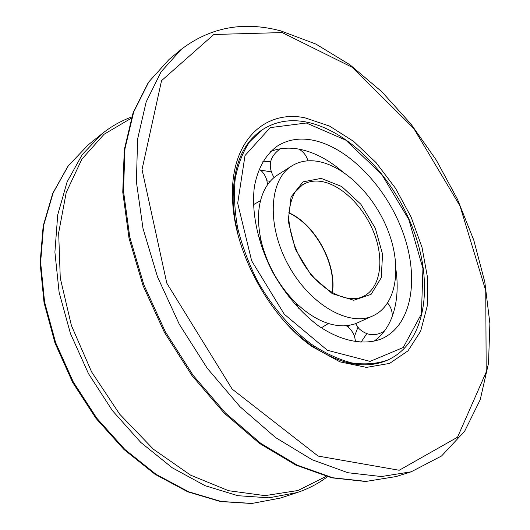 <?xml version="1.0" encoding="UTF-8"?>
<svg xmlns="http://www.w3.org/2000/svg" width="530" height="530" viewBox="0 0 530 530"><rect width="100%" height="100%" fill="white"/><g stroke="black" fill="none" stroke-linecap="round" stroke-linejoin="round"><path stroke-width="0.79" d="M387.178 360.281C425.557 343.519 433.904 286.286 414.275 232.246C394.698 178.014 349.323 130.049 305.366 121.847C289.148 118.932 274.659 121.668 261.893 130.062L249.557 141.894C242.773 152.09 237.996 164.399 235.207 178.815C233.717 194.232 234.565 210.774 237.745 228.45C242.276 246.404 248.934 264.099 257.732 281.523C272.228 306.956 290.937 328.726 311.289 344.142C325.003 353.185 338.511 359.446 351.807 362.924C364.686 364.759 376.479 363.878 387.178 360.281L386.078 360.738C364.19 369.542 338.902 364.19 310.235 344.679L298.304 335.139L286.81 323.989M237.864 234.048L234.737 218.34L233.213 203.142C232.392 168.474 241.627 144.339 260.906 130.731L261.893 130.062M304.955 117.819C264.072 109.312 229.384 142.027 232.624 200.386C234.353 252.379 269.505 316.986 312.23 346.673L339.995 361.871L366.449 367.389L389.61 363.408L407.981 350.867L420.641 331.237L427.173 306.247L427.544 277.707L422.026 247.417L411.128 217.075L395.519 188.282L376.028 162.571L353.629 141.384L329.494 126.067L304.955 117.819M347.991 326.97L348.634 325.453M270.207 181.34L266.908 180.81M288.81 212.947C315.171 224.813 336.543 264.086 332.197 292.666M316.549 161.186C307.274 159.894 299.013 161.478 291.778 165.95C269.207 179.504 266.338 224.939 288.267 264.907C309.924 305.022 349.634 327.288 373.272 315.695C396.553 304.823 402.038 267.663 388.503 231.921C375.108 196.126 344.48 165.234 316.549 161.186M310.838 139.827C347.064 145.856 385.807 185.858 402.615 231.583C419.588 277.216 412.479 325.009 381.852 338.723C364.309 345.779 341.075 341.486 318.099 325.599C300.662 312.296 285.697 294.799 273.195 273.109C257.924 244.144 251.167 212.378 254.354 186.991C257.613 168.619 265.616 154.621 277.097 146.24C286.929 139.947 298.171 137.807 310.838 139.827M271.075 171.839L260.594 170.137M354.444 336.384L357.902 327.361M291.778 165.95L277.707 174.88C273.043 177.841 269.141 181.936 265.987 187.163L265.908 187.295C257.825 201.46 256.348 219.811 261.482 242.343L261.542 242.568C267.471 265.278 278.508 284.988 294.66 301.702L294.819 301.861C311.209 317.781 327.414 325.778 343.433 325.857L349.078 325.387L355.239 323.83L373.272 315.695M396.029 270.095L396.804 277.303C397.984 292.54 396.255 306.115 391.61 318.02L391.544 318.185C387.562 328.063 381.673 335.775 373.875 341.313M267.352 183.625L268.564 183.347M366.767 333.668L360.937 342.36M262.688 161.829L270.638 161.511M270.591 151.534C278.674 148.301 287.445 147.38 296.893 148.784L297.072 148.811C310.461 150.99 323.704 157.066 336.795 167.036L342.433 171.601M282.165 32.575L352.145 67.27L413.705 128.339L460.007 205.958L485.745 290.665L486.195 372.067L457.536 437.204L399.189 470.262L318.099 456.072L232.18 389.113L166.791 283.152L142.033 169.52L161.544 80.653L213.828 34.483L282.165 32.575M181.3 49.323L161.094 71.815L146.161 101.939L137.621 138.993L136.389 181.744L142.994 228.41L157.463 276.746L179.266 324.227L207.296 368.317L240.03 406.715L275.627 437.601L312.197 459.782L347.952 472.733L381.355 476.55L411.214 471.793L441.55 455.992L464.651 431.228L480.24 399.66L488.521 363.202L489.892 323.525L484.817 282.112L473.827 240.282L457.456 199.24L436.283 160.093L410.876 123.921L381.858 91.789L349.952 64.792L315.959 44.103L280.867 30.912C243.714 21.001 210.529 27.136 181.3 49.323L169.096 59.426L148.791 81.931L133.706 111.936L124.967 148.731L123.49 191.091L129.797 237.241L143.928 284.968L165.367 331.793L193.046 375.22L225.449 413.002L260.773 443.358L297.151 465.115L332.794 477.762L366.177 481.392L396.102 476.556L365.587 481.492L331.76 477.828L295.899 465.128L259.475 443.385L224.216 413.128L191.94 375.525L164.393 332.323L143.073 285.736L129.022 238.208L122.761 192.171L124.278 149.778L133.09 112.764L148.38 82.375L169.096 59.426M326.122 476.41L297.986 490.502L264.98 495.636L228.529 490.694L190.561 475.138L153.409 449.221L119.614 414.115L91.611 371.927L71.398 325.506L60.268 278.065L58.671 232.796L66.23 192.463L81.872 159.172L104.105 134.242L131.221 118.27M131.625 117.017C120.992 120.893 111.101 126.491 101.952 133.812L82.163 154.7L67.078 181.942L57.724 214.816L54.901 252.141L59.121 292.355L70.444 333.549L88.477 373.637L112.347 410.545L140.788 442.424L172.27 467.798L205.143 485.705L237.824 495.696L268.895 497.822L297.184 492.542C308.294 488.839 318.371 483.572 327.394 476.748M297.184 492.542L280.33 498.087L252.061 503.427L221.096 501.466L188.601 491.767L155.986 474.277L124.835 449.427L96.758 418.163L73.259 381.918L55.584 342.506L44.573 301.948L40.624 262.297L43.645 225.409L53.146 192.86L68.317 165.791L88.146 144.948L101.952 133.812M332.403 292.785C336.908 264.106 315.357 224.495 288.823 212.709M320.173 181.306C340.856 183.877 364.031 206.727 374.233 233.571C384.548 260.382 380.454 288.115 363.401 296.369C348.932 303.955 323.115 292.653 305.949 267.438C296.23 253.373 290.513 237.274 288.79 219.135C288.956 208.403 291.003 199.452 294.938 192.271L302.643 184.725C307.778 181.657 313.621 180.518 320.173 181.306M321.147 178.385L303.014 181.856L291.069 196.915L288.181 221.03L295.395 249.292L311.302 275.454L332.317 293.68L353.735 300.252L371.086 294.349L381.202 277.826L382.58 254.301L375.319 228.251L360.864 204.255L341.704 186.514L321.147 178.385M306.34 123.006L345.765 140.125L381.699 174.324L408.776 219.446L422.94 268.531L421.436 313.939L403.25 347.501L370.079 361.394L327.361 350.264L284.299 314.237L251.651 260.806L237.692 203.235L245.006 155.568L270.194 127.624L306.34 123.006M310.235 344.679L312.23 346.673M233.213 203.142L232.624 200.386M411.214 471.793L396.102 476.556M280.33 498.087L251.69 503.5L220.44 501.539L187.786 491.82L155.138 474.343L124.02 449.553L96.009 418.389L72.59 382.282L54.987 343.016L44.03 302.577L40.108 262.986L43.162 226.071L52.728 193.37L68.052 166.069L88.146 144.948M267.425 184.924C267.239 179.809 265.437 175.351 262.012 171.535L259.163 168.971M253.413 204.686L260.508 200.678M261.224 241.243L258.084 235.452M262.403 249.206L262.171 245.012M299.112 308.937L295.68 302.723M292.686 299.669L288.989 297.197M355.444 341.837C354.954 335.013 351.907 329.64 346.302 325.718M328.401 323.505L321.319 327.831M355.617 323.697L358.856 328.481C366.694 335.728 375.18 336.623 384.323 331.151M392.286 316.251C392.385 311.276 390.842 306.87 387.649 303.041M307.97 160.828L307.844 160.398C306.327 155.522 303.392 151.772 299.033 149.142M280.337 148.797C269.551 156.482 267.451 166.069 274.043 177.57"/></g></svg>
